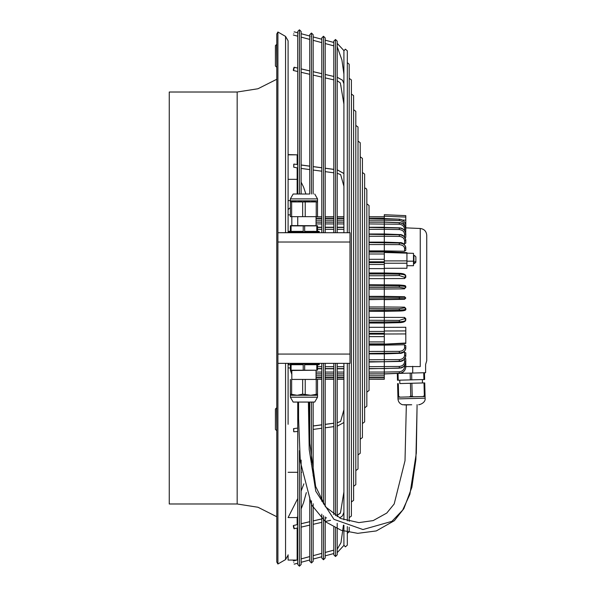 <?xml version="1.0" encoding="UTF-8"?>
<svg xmlns="http://www.w3.org/2000/svg" width="596" height="596" viewBox="0 0 596 596"><rect width="100%" height="100%" fill="white"/><g stroke="black" fill="none" stroke-linecap="round" stroke-linejoin="round"><path stroke-width="0.89" d="M406.338 404.9L405.012 460.73L394.187 503.963L386.767 513.059L373.2 520.591L358.889 522.617L340.845 518.55L325.625 506.913L315.664 486.44L309.838 443.409L309.317 402.062M417.088 404.624L416.321 453.027L409.892 494.337L402.665 510.109L391.907 521.344L362.971 529.546L333.946 519.332L315.761 491.178L309.205 449.526L308.393 402.062M288.099 424.307L288.099 363.351M288.099 232.731L288.099 40.819L285.551 36.408L277.907 31.998L277.907 564.002L285.551 559.592L285.551 363.351M277.907 31.998L276.782 33.957L276.782 562.043L277.907 564.002M169.257 92.015L169.257 503.985L237.163 503.985L237.163 92.015L169.257 92.015M276.551 67.117L275.419 65.985L275.419 45.616L276.551 44.484L276.782 67.117M276.551 430.528L275.419 429.403L275.419 409.027L276.551 407.895L276.782 430.528M288.099 65.582L288.099 154.826L297.151 154.826L288.099 154.602M288.099 60.896L288.099 61.686M297.151 528.049L297.151 560.069L288.099 560.069L288.099 554.802M297.739 498.517L288.099 517.566L297.151 517.566L297.151 524.651M306.337 492.587L303.617 502.473L301.129 508.924M297.739 516.36L297.151 517.566M303.885 483.84L301.129 491.074M288.099 367.896L290.364 368M301.65 472.293L301.129 472.293M297.739 472.293L288.099 472.293M355.805 125.406L358.01 127.022L358.01 468.978L355.805 470.594M351.394 94.026L353.599 95.643L353.599 500.357L351.394 501.974M293.746 164.273L293.746 167.208L293.91 164.079L297.739 164.578M343.907 232.731L343.907 84.133M293.746 33.428C294.297 31.372 294.297 31.372 293.746 33.428C294.297 31.372 294.297 31.372 293.746 33.428C293.202 35.477 293.202 35.477 293.746 33.428C293.202 35.477 293.202 35.477 293.746 33.428M299.065 33.152L299.438 33.197M311.09 36.378L311.462 36.416M347.304 62.573L347.304 50.824L345.367 49.148L343.907 50.816L343.907 83.671M290.721 364.022L290.505 363.351L290.721 364.022M291.831 371.733L291.563 370.578M290.364 366.927L290.364 370.362L291.831 374.303M293.746 68.041C294.297 66.826 294.297 67.393 293.746 69.739C293.202 70.946 293.202 70.38 293.746 68.041L294.119 67.273L297.739 68.115M293.746 69.739L293.381 70.499L297.739 71.513M290.364 363.351L290.364 364.022M293.746 167.208L297.739 167.968M297.739 68.086L294.119 67.244L293.746 68.011C293.202 70.35 293.202 70.917 293.746 69.71M358.01 141.096L360.215 142.712L360.215 453.288L358.01 454.904M297.151 194.013L297.151 179.336L288.099 179.336M288.099 200.584L290.364 200.584M297.151 164.496L297.151 154.826M297.151 179.336L297.151 167.893M305.897 194.013L303.617 187.219L301.129 182.108M297.739 176.856L297.151 176.073M288.099 209.501L290.364 207.713M288.099 214.88L290.364 214.88M293.746 562.572C294.297 564.628 294.297 564.628 293.746 562.572C293.202 560.523 293.202 560.523 293.746 562.572M347.304 526.573L347.304 545.176L345.367 546.852L343.907 545.184L343.907 525.24M366.831 203.862L369.036 205.478L369.036 390.522L366.831 392.138M293.746 428.844L293.746 431.78L293.537 428.643L297.739 428.077M297.739 431.474L293.746 431.78M343.907 512.255L343.907 363.351M364.625 188.165L365.951 188.299L366.831 189.789L366.831 406.211L364.625 407.835M293.746 526.29C294.297 528.637 294.297 529.203 293.746 527.989C293.202 525.65 293.202 525.083 293.746 526.29L293.381 525.53L297.739 524.517M297.739 527.914L294.119 528.756L293.746 527.989M384.301 310.218L384.301 311.35L399.298 311.045L399.305 310.069C403.276 309.987 405.444 309.652 405.802 309.056L405.802 309.033C405.444 309.629 403.276 309.965 399.305 310.047L399.298 308.743L404.617 307.849L405.802 309.033L405.802 308.482M404.52 237.886L405.802 237.275L405.802 233.885L404.617 234.429C404.312 231.568 402.538 229.944 399.298 229.549L399.305 228.007C403.276 228.469 405.444 230.429 405.802 233.885L405.802 233.87C404.87 229.907 402.71 227.895 399.313 227.843L384.301 227.426L384.301 222.152L369.036 222.152L384.301 222.047L399.305 222.762C403.276 223.262 405.444 225.37 405.802 229.08L404.617 229.46C404.312 226.398 402.538 224.655 399.298 224.223L399.305 222.762C403.276 223.254 405.444 225.355 405.802 229.065L405.712 232.894M384.301 234.481L399.305 234.802C403.276 235.219 405.444 236.985 405.802 240.106L404.617 240.821C404.312 238.229 402.538 236.754 399.298 236.411L399.305 234.817C403.276 235.234 405.444 236.999 405.802 240.121L405.802 243.183L403.559 243.935M405.802 250.29L405.802 247.631L405.802 250.313L404.52 251.236L384.301 250.886L384.301 251.43L369.036 251.43M384.301 263.231L406.934 263.216L406.934 268.26L384.301 268.304M369.036 268.617L384.301 268.617L384.301 274.004L384.301 273.043L369.036 273.043M405.802 276.119C405.712 274.398 403.544 273.46 399.298 273.311L399.305 274.145L384.301 273.951L399.305 274.115C403.276 274.272 405.444 274.942 405.802 276.119L404.617 277.274L399.298 275.568L399.305 274.145C403.276 274.302 405.444 274.972 405.802 276.149L405.802 277.304L404.52 278.541L384.301 278.593M369.036 278.645L384.301 278.645L384.301 285.849L399.305 285.946L399.298 284.977L404.617 285.76M405.802 287.555L405.802 286.967L404.617 288.166L399.298 287.279L399.305 285.976C403.276 286.058 405.444 286.393 405.802 286.989L404.52 288.851L384.301 289.053L384.301 296.354L404.52 296.689L405.802 297.993L404.52 299.326L384.301 299.661L384.301 306.962L404.52 307.163L405.802 308.445M369.036 310.166L384.301 310.166L384.301 317.377L404.52 317.43L405.802 318.666L405.802 319.843C405.444 320.998 403.276 321.661 399.305 321.825L399.298 320.395L404.617 318.689L405.802 319.821L405.802 318.666M369.036 317.377L384.301 317.377L384.301 327.301L369.036 327.301M384.301 327.353L405.802 327.264L405.802 343.028L384.301 344.153M369.036 344.481L384.301 344.481L384.301 345.129L404.52 344.771L405.802 345.695L405.802 348.384L405.802 345.725M403.559 352.072L405.802 352.832L405.802 355.894C405.444 359.008 403.276 360.774 399.305 361.198L399.298 359.604C402.538 359.254 404.312 357.786 404.617 355.186L405.802 355.894L405.802 352.854M404.52 358.121L405.802 358.732L405.802 362.137L405.802 358.755M405.712 363.113L405.802 366.935L405.802 363.299M405.802 366.562L420.247 366.57C427.339 364.491 427.339 364.491 420.247 366.57L420.247 228.492L405.802 227.866M384.301 343.795L384.301 333.991M369.036 299.661L399.298 299.17L399.305 298.022L405.802 298.03L404.617 299.222L399.298 299.17M369.036 289.053L384.301 289.053L384.301 287.466L399.298 287.279M369.036 250.886L384.301 250.886L384.301 244.546L399.298 244.643L399.298 242.937M399.298 244.643C402.538 244.934 404.312 246.215 404.617 248.487L405.802 247.653C405.444 244.919 403.276 243.384 399.305 243.019C403.276 243.399 405.444 244.941 405.802 247.653L405.802 247.653C404.528 243.92 402.36 242.259 399.305 242.647L384.301 242.125L384.301 236.247L399.298 236.411M405.802 229.624L405.802 225.81L404.617 226.018C404.312 222.83 402.538 221.004 399.298 220.55L399.305 219.201C403.276 219.723 405.444 221.928 405.802 225.81L405.802 225.81C405.444 221.921 403.276 219.715 399.305 219.194L384.301 218.553L384.301 214.702L405.802 215.64L405.802 217.071L384.301 216.214M405.802 217.071L405.802 228.171M405.802 229.065C404.572 224.662 402.412 222.531 399.313 222.673L384.301 222.047L384.301 220.207L399.298 220.55M384.301 218.553L399.305 219.201L369.036 218.553L384.301 218.561L384.301 220.207L369.036 220.207M399.305 222.755L399.298 223.373L399.305 222.755L384.301 222.144M369.036 227.426L384.301 227.426L399.305 227.992L399.298 228.387L399.305 228.007C403.276 228.462 405.444 230.414 405.802 233.87M384.301 227.426L384.301 229.326L399.298 229.549M405.802 240.106C404.855 236.277 402.687 234.429 399.313 234.548L384.301 233.982L384.301 229.326L369.036 229.326M399.305 234.802L369.036 234.303L384.301 234.288L384.301 236.247L369.036 236.247M384.301 242.475L384.301 244.546L369.036 244.546M384.301 251.654L384.301 252.041L384.301 251.654M384.301 261.92L384.301 268.617M384.301 251.75L384.301 263.119M406.934 263.216L406.934 260.892L384.301 260.914L384.301 261.793L369.036 261.793M369.036 259.297L384.301 259.297M406.934 260.892L406.934 252.644L384.301 251.631M406.934 265.712L413.497 265.712L413.497 253.345L384.301 252.48M413.497 263.775L413.929 263.775L413.929 255.282L413.497 255.282M413.929 263.775A4.641 4.641 0 0 0 415.874 262.158L415.874 256.898A4.641 4.641 0 0 0 413.929 255.282M406.934 261.182L413.497 261.182M399.298 273.348L384.301 272.99L399.298 273.311M369.036 274.004L384.301 274.004L384.301 278.645M369.036 285.879L384.301 285.879L369.036 285.849M399.298 284.97L369.036 284.657L399.298 284.977C405.265 285.514 405.779 285.447 405.802 286.959C405.444 286.363 403.276 286.028 399.305 285.946L384.301 285.879L384.301 287.466L369.036 287.466M369.036 296.354L384.301 296.354L384.301 298L399.305 297.993L399.298 296.845L404.617 296.793L405.802 298.022M369.036 298.022L384.301 298.022L369.036 298M405.802 297.993L384.301 298.022L384.301 299.423L369.036 299.423M369.036 306.962L384.301 306.962L384.301 310.144L399.305 310.047L369.036 310.144M404.617 310.255L399.298 311.038L369.036 311.35M399.298 322.615L399.305 321.847L369.036 322.041L399.305 321.825C403.276 321.691 405.444 321.02 405.802 319.843C405.697 321.572 403.529 322.51 399.298 322.66L384.301 323.025L399.298 322.66M369.036 331.443L384.301 331.443L384.301 327.301M384.301 331.443L384.301 333.298L369.036 333.298L384.301 333.32M369.036 336.628L384.301 336.628M384.301 343.87L369.036 343.87L384.301 343.855L384.301 344.264L405.802 343.467M369.036 345.129L384.301 345.129L384.301 353.89L369.036 353.89M399.298 351.372C402.538 351.081 404.312 349.8 404.617 347.52L405.802 348.362C405.444 351.074 403.276 352.616 399.305 352.974L399.298 351.372L369.036 351.469M399.305 352.974L369.036 353.443L399.305 352.996C403.276 352.631 405.444 351.096 405.802 348.384C404.736 351.923 402.568 353.584 399.305 353.361L384.301 353.89L384.301 361.705L399.305 361.198C403.276 360.796 405.444 359.023 405.802 355.909C404.907 359.679 402.74 361.534 399.313 361.459L369.036 362.033M405.802 352.832L405.802 355.894M369.036 361.72L384.301 361.72L369.036 361.705M399.305 361.198L384.301 361.72L384.301 368.566L399.305 368L399.298 366.458C402.538 366.063 404.312 364.439 404.617 361.578L405.802 362.122C405.444 365.579 403.276 367.538 399.305 368L399.305 368.015C403.276 367.553 405.444 365.594 405.802 362.137C403.41 369.356 400.393 367.635 399.313 368.172L369.036 368.768M399.298 367.62L399.305 368.015L399.298 367.62M369.036 368.581L384.301 368.581L369.036 368.566M369.036 372.068L384.301 372.068L384.301 368.768M399.298 371.785C402.538 371.353 404.312 369.609 404.617 366.547L405.802 366.927C405.444 370.637 403.276 372.746 399.305 373.245L399.298 371.785L384.301 372.068L384.301 373.856L399.305 373.245C403.276 372.753 405.444 370.652 405.802 366.935C405.466 371.01 401.764 373.178 401.868 372.738L399.313 373.334L384.301 373.96L369.036 373.856M369.036 373.863L384.301 373.863L369.036 373.96M369.036 375.8L384.301 375.8L384.301 373.96M384.301 375.8L384.301 377.484L369.036 377.447L384.301 377.447M369.036 377.79L384.301 377.79L369.036 377.484M384.301 377.79L384.301 379.272L369.036 379.257L384.301 379.257M412.723 373.036L409.057 373.133L412.723 373.036L412.723 366.294M398.039 373.424L398.217 380.211L410.339 379.89L410.16 373.103M397.308 373.439L397.487 380.226L398.217 380.211M420.247 228.492C424.21 229.028 426.378 231.293 426.743 235.278L426.743 360.722L425.611 364.476L425.611 372.701L422.504 372.783L424.464 372.731L424.643 379.518L410.339 379.89M411.613 373.066L411.791 379.853M423.734 372.746L423.912 379.533M399.842 383.563L424.732 382.908L399.842 383.563L399.752 380.166M424.732 382.908L425.082 396.489L413.773 396.787L410.763 396.131L409.243 396.906L413.773 396.787M397.577 383.623L397.934 397.197L409.243 396.906M410.421 383.288L410.763 396.131M398.307 383.6L398.642 396.452L400.199 397.137M411.881 383.25L412.216 396.094M424.002 382.93L424.337 395.781L422.817 396.549L418.295 396.668L425.082 396.489L425.127 398.18L397.979 398.895C398.225 401.853 399.752 403.805 402.568 404.744L411.717 404.766L404.371 404.952M422.817 396.549L425.082 396.489M424.337 395.781L425.067 395.759M417.088 396.698L406.338 396.973M397.912 396.474L398.642 396.452M395.774 373.483L409.057 373.133M422.504 372.783L412.924 373.029M399.298 372.634L399.305 373.252L399.298 372.634M426.743 297.993L426.743 259.379M362.42 423.525L364.625 421.901L364.625 174.099L362.42 172.475L362.42 158.409L362.42 437.591L360.215 439.215M343.907 519.794L343.907 512.359L343.907 519.794M347.304 50.824L347.304 232.731M347.304 363.351L347.304 520.897M347.259 62.58L349.189 64.264L349.189 232.731M349.189 363.351L349.189 521.381M349.189 527.207L349.189 531.736L347.259 533.42M353.599 109.716L355.805 111.333L355.805 484.667L353.599 486.284M349.189 78.329L351.394 79.953L351.394 516.047L349.189 517.671M350.008 363.351L277.907 363.351L350.008 363.351L350.008 232.731L277.907 232.731L315.262 232.626M277.907 363.351L277.907 354.069L350.008 354.069M290.93 364.022L319.218 364.022L290.93 364.022L290.93 363.456L315.262 363.351M290.93 363.456L292.621 363.351M316.96 363.456L316.96 364.022M290.364 364.7L288.665 364.7L288.665 364.022M288.665 364.7L290.364 364.849L290.364 370.213L291.086 370.213L291.086 364.7L303.215 364.7L291.086 364.7M303.215 364.7L303.215 370.213L291.086 370.213M304.668 370.213L304.668 364.7L316.796 364.7L316.796 370.213L303.215 370.213M316.796 364.7L304.668 364.7M316.051 370.488L316.051 379.428L291.831 379.428L291.831 370.488L316.796 370.213M317.526 370.213L317.526 364.7L317.526 370.213M317.526 364.849L319.218 364.7L317.526 364.7M319.218 364.7L319.218 364.022M291.831 379.428L316.051 379.428M290.364 379.428L290.364 397.197L293.165 402.062L314.718 402.062L317.526 397.197L290.364 397.197M302.656 379.428L302.656 394.142L297.151 395.275L290.364 394.142M291.645 394.142L291.645 379.428M290.364 395.275L310.732 395.275L302.656 394.142M305.226 394.142L305.226 379.428M317.526 395.275L317.526 394.142L310.732 395.275L317.526 395.275L317.526 397.197M317.526 394.142L317.526 379.428M316.238 379.428L316.238 394.142M316.96 232.06L316.96 232.626L290.93 232.626L290.93 232.06M296.301 232.06L288.665 232.06L288.665 231.375L290.364 231.382L290.364 225.869L317.526 225.869L317.526 231.382L319.218 231.375L319.218 232.06L296.301 232.06M291.086 231.382L303.215 231.382L291.086 231.382L291.086 225.869M317.526 225.72L291.831 225.593L291.831 216.653M290.364 200.807L290.364 198.885L317.526 198.885L317.526 200.807L310.732 200.807L316.238 201.94L317.526 201.94L317.526 200.807L317.526 216.653L290.364 216.653L290.364 201.94L297.151 200.807L290.364 200.807L290.364 201.94M316.238 201.94L316.238 216.653M310.732 200.807L297.151 200.807L302.656 201.94L310.732 200.807M302.656 201.94L302.656 216.653M291.645 216.653L291.645 201.94M305.226 216.653L305.226 201.94M309.331 194.013L293.165 194.013L309.331 194.013M316.796 225.869L316.796 231.382L304.668 231.382L304.668 225.869M304.668 231.382L316.796 231.382M303.215 225.869L303.215 231.382M315.262 201.94L298.283 201.94M292.621 201.94L309.6 201.94M285.551 232.731L285.551 36.408M325.185 232.731L325.185 37.943L323.486 36.244L323.486 232.731M323.486 363.351L323.486 504M323.486 515.6L323.486 559.756L325.185 558.057L325.185 516.903M313.161 194.013L313.161 34.717L311.462 33.026L311.462 194.013M311.462 402.062L311.462 464.657M311.462 500.811L311.462 562.974L309.764 561.283L309.764 497.355M301.129 194.013L301.129 31.499L299.438 29.8L299.438 194.013M299.438 450.576L299.438 566.2L297.739 564.501L297.739 402.062M337.209 232.731L337.209 41.161L335.511 39.47L335.511 232.731M335.511 363.351L335.511 515.682M384.301 330.989L405.802 330.929M384.301 334.013L405.802 333.924M316.051 223.94L321.788 223.94M325.185 223.94L333.812 223.94M337.209 223.94L343.907 223.94M369.036 223.94L399.298 224.223M316.051 218.203L321.788 218.203M325.185 218.203L333.812 218.203M337.209 218.203L343.907 218.203M369.036 218.203L384.301 218.203M405.802 220.162L402.367 220.028M316.051 216.735L321.788 216.735M325.185 216.735L333.812 216.735M337.209 216.735L343.907 216.735M369.036 216.735L384.301 216.735M316.051 220.207L321.788 220.207M325.185 220.207L333.812 220.207M337.209 220.207L343.907 220.207M316.051 218.561L321.788 218.561L316.051 218.553M325.185 218.561L333.812 218.561L325.185 218.553M337.209 218.561L343.907 218.561L337.209 218.553M316.051 222.144L321.788 222.144L316.051 222.152M325.185 222.144L333.812 222.144L325.185 222.152M337.209 222.144L343.907 222.144L337.209 222.152M404.617 229.46L404.595 230.436M404.617 234.429L404.55 236.895M369.036 227.441L399.305 228.007M317.526 227.426L321.788 227.426M325.185 227.426L333.812 227.426M337.209 227.426L343.907 227.426M317.526 227.441L321.788 227.441M325.185 227.441L333.812 227.441M337.209 227.441L343.907 227.441M317.526 229.326L321.788 229.326M325.185 229.326L333.812 229.326M337.209 229.326L343.907 229.326M404.617 240.821L404.52 243.958M369.036 242.572L399.305 243.034L369.036 242.587M404.617 248.487L404.52 251.236M369.036 252.041L384.301 252.041M369.036 253.993L384.301 253.993M369.036 252.063L384.301 252.063M369.036 262.583L384.301 262.583M413.929 262.255A4.641 2.98 0 0 0 415.874 261.219M369.036 264.468L384.301 264.468M369.036 262.605L384.301 262.605M369.036 273.981L384.301 273.981M404.617 277.274L404.52 278.541M384.301 275.687L399.298 275.568M369.036 275.747L384.301 275.747M404.617 288.166L404.52 288.851M369.036 296.592L399.298 296.845M369.036 308.549L399.298 308.743M404.52 307.163L404.617 307.849M369.036 320.275L399.298 320.395M404.52 317.43L404.617 318.689M369.036 322.972L384.301 322.972M369.036 341.925L384.301 341.925M404.52 344.771L404.617 347.52M369.036 359.768L399.298 359.604M404.52 352.05L404.617 355.186M317.526 366.689L321.788 366.689M325.185 366.689L333.812 366.689M337.209 366.689L343.907 366.689M369.036 366.689L399.298 366.458M404.55 359.12L404.617 361.578M384.301 368.581L399.305 368.015M317.526 368.566L321.788 368.566M325.185 368.566L333.812 368.566M337.209 368.566L343.907 368.566M317.526 368.581L321.788 368.581M325.185 368.581L333.812 368.581M337.209 368.581L343.907 368.581M316.051 372.068L321.788 372.068M325.185 372.068L333.812 372.068M337.209 372.068L343.907 372.068M404.595 365.572L404.617 366.547M316.051 373.856L321.788 373.856M325.185 373.856L333.812 373.856M337.209 373.856L343.907 373.856M316.051 373.863L321.788 373.863M325.185 373.863L333.812 373.863M337.209 373.863L343.907 373.863M316.051 375.8L321.788 375.8M325.185 375.8L333.812 375.8M337.209 375.8L343.907 375.8M316.051 377.447L321.788 377.447L316.051 377.447M325.185 377.447L333.812 377.447L325.185 377.447M337.209 377.447L343.907 377.447L337.209 377.447M316.051 377.79L321.788 377.79M325.185 377.79L333.812 377.79M337.209 377.79L343.907 377.79M316.051 379.257L321.788 379.257L316.051 379.257M325.185 379.257L333.812 379.257L325.185 379.257M337.209 379.257L343.907 379.257L337.209 379.257M419.062 404.572L419.04 404.572C416.85 405.34 425.894 403.835 425.127 398.18M316.051 379.265L321.788 379.272M325.185 379.265L333.812 379.272M337.209 379.265L343.907 379.272M369.036 379.265L384.301 379.272M384.301 373.863L399.305 373.252M335.511 527.974L335.511 556.53L337.209 554.839L337.209 552.634L343.922 545.377M350.008 242.021L277.907 242.021M298.566 402.062L298.581 418.802L300.295 461.483L311.507 504.864L325.49 521.791L341.128 530.261L357.734 533.338L376.292 530.932L394.373 520.688L403.857 508.664L411.866 487.29L415.896 459.509L417.088 405.593M276.782 79.268L257.971 88.752L237.163 92.015M325.185 506.347L325.185 363.351M301.129 165.032L309.764 166.187M313.161 166.642L321.788 167.796M325.185 168.251L333.812 169.406M337.209 169.867L343.713 173.429L343.914 174.129M311.462 562.974L313.161 561.283L313.161 503.784M313.161 475.832L313.161 402.062M313.161 232.731L313.161 231.255M294.171 31.841L297.739 32.795M333.812 42.465L325.185 40.155M337.209 43.366L343.922 50.623M301.129 33.711L309.764 36.021M313.161 36.93L321.788 39.239M290.699 364.022L290.498 363.351M299.438 566.2L301.129 564.501L301.129 460.06M301.129 232.731L301.129 231.3M291.831 370.913L291.481 370.459M301.129 68.875L309.764 70.879M313.161 71.662L321.788 73.666L313.161 71.691M325.185 74.455L333.812 76.459L325.185 74.485M337.209 77.257L342.506 80.207L343.907 83.641M301.129 68.905L309.764 70.909M337.209 77.279L342.506 80.229L343.922 83.738M337.209 516.695L337.209 363.351M294.171 564.159L297.739 563.205M333.812 553.535L325.185 555.845M301.129 562.289L309.764 559.979M313.161 559.07L321.788 556.761M313.161 429.411L321.788 428.256M325.185 427.801L333.812 426.639M337.209 426.185L343.713 422.624L343.914 421.916M297.151 164.444L297.739 164.526M301.129 164.98L309.764 166.135M313.161 166.589L321.788 167.744M325.185 168.199L333.812 169.361M337.209 169.815L343.713 173.376L343.914 174.084M301.129 527.125L309.764 525.121M313.161 524.338L321.788 522.334M325.185 521.545L330.556 520.301M339.69 518.006L342.506 515.793L343.922 512.292M384.301 218.516L369.036 218.516M343.907 218.516L337.209 218.516M333.812 218.516L325.185 218.516M321.788 218.516L316.051 218.516M405.802 225.81C405.436 221.898 403.268 219.686 399.313 219.164M384.301 222.047L369.036 222.047M343.907 222.047L337.209 222.047M333.812 222.047L325.185 222.047M321.788 222.047L316.051 222.047M384.301 227.24L369.036 227.24M343.907 227.24L337.209 227.24M333.812 227.24L325.185 227.24M321.788 227.24L317.526 227.24M384.301 233.982L369.036 233.982M384.301 242.125L369.036 242.125M384.301 272.99L369.036 272.99M384.301 311.358L369.036 311.358M399.298 311.045C404.163 310.956 406.33 310.293 405.802 309.056M384.301 323.025L369.036 323.025M384.301 334.118L369.036 334.118M343.907 368.768L337.209 368.768M333.812 368.768L325.185 368.768M321.788 368.768L317.526 368.768M343.907 373.96L337.209 373.96M333.812 373.96L325.185 373.96M321.788 373.96L316.051 373.96M343.907 377.484L337.209 377.484M333.812 377.484L325.185 377.484M321.788 377.484L316.051 377.484M422.467 382.967L422.378 379.577M397.934 397.197L397.979 398.895M297.739 225.616L297.739 216.653M297.739 194.013L297.739 31.499L299.438 29.8M323.486 559.756L321.788 558.057L321.788 514.162M321.788 501.281L321.788 363.351M321.788 232.731L321.788 37.943L323.486 36.244M333.812 514.549L333.812 363.351M333.812 232.731L333.812 41.161L335.511 39.47M309.764 441.576L309.764 402.062M309.764 194.013L309.764 34.717L311.462 33.026M313.161 425.961L321.788 424.806M325.185 424.352L333.812 423.197M337.209 422.743L340.666 421.402L343.907 409.78M343.907 409.735L340.666 421.357L337.209 422.788M301.129 72.302L309.764 74.299M313.161 75.089L321.788 77.093M325.185 77.882L333.812 79.879M337.209 80.676L340.368 82.978L343.907 104.158M340.986 86.137L340.86 85.355M293.329 560.992L296.771 560.069M343.452 525.136L340.986 542.651L337.209 549.236L337.209 523.295M333.812 550.138L325.185 552.455M321.788 553.364L313.161 555.673M309.764 556.582L301.129 558.899M297.739 559.808L297.151 559.964M313.161 426.013L321.788 424.859M325.185 424.404L333.812 423.249M293.329 35.008L297.739 36.192M301.129 37.101L309.764 39.418M313.161 40.327L321.788 42.636M325.185 43.545L333.812 45.862M337.209 46.756L341.925 60.025L343.907 74.12M301.129 168.43L309.764 169.584M313.161 170.039L321.788 171.194M325.185 171.648L333.812 172.803M337.209 173.257L340.666 174.643L343.907 186.265M297.151 524.622L297.739 524.487M301.129 523.698L309.764 521.701M313.161 520.911L321.788 518.907M325.185 518.118L326.481 517.82M337.209 515.324L340.368 513.022L340.86 510.645M337.209 515.354L340.271 513.245L340.659 511.897L343.907 491.864L340.986 509.863M301.129 523.728L309.764 521.731M313.161 520.941L321.788 518.937M325.185 518.148L326.519 517.842M360.215 156.785L362.42 158.409M285.551 559.592L288.099 555.181M337.209 528.741L337.209 554.839M276.782 516.732L257.971 507.248L237.163 503.985M333.812 527.125L333.812 554.839L335.511 556.53M292.621 232.626L277.907 232.731M291.831 370.488L290.364 370.362M290.364 231.226L288.665 231.375M316.051 225.593L316.051 216.653M290.364 198.885L293.165 194.013M317.526 231.226L319.218 231.375M291.831 225.593L290.364 225.72M317.526 198.885L314.718 194.013"/></g></svg>
